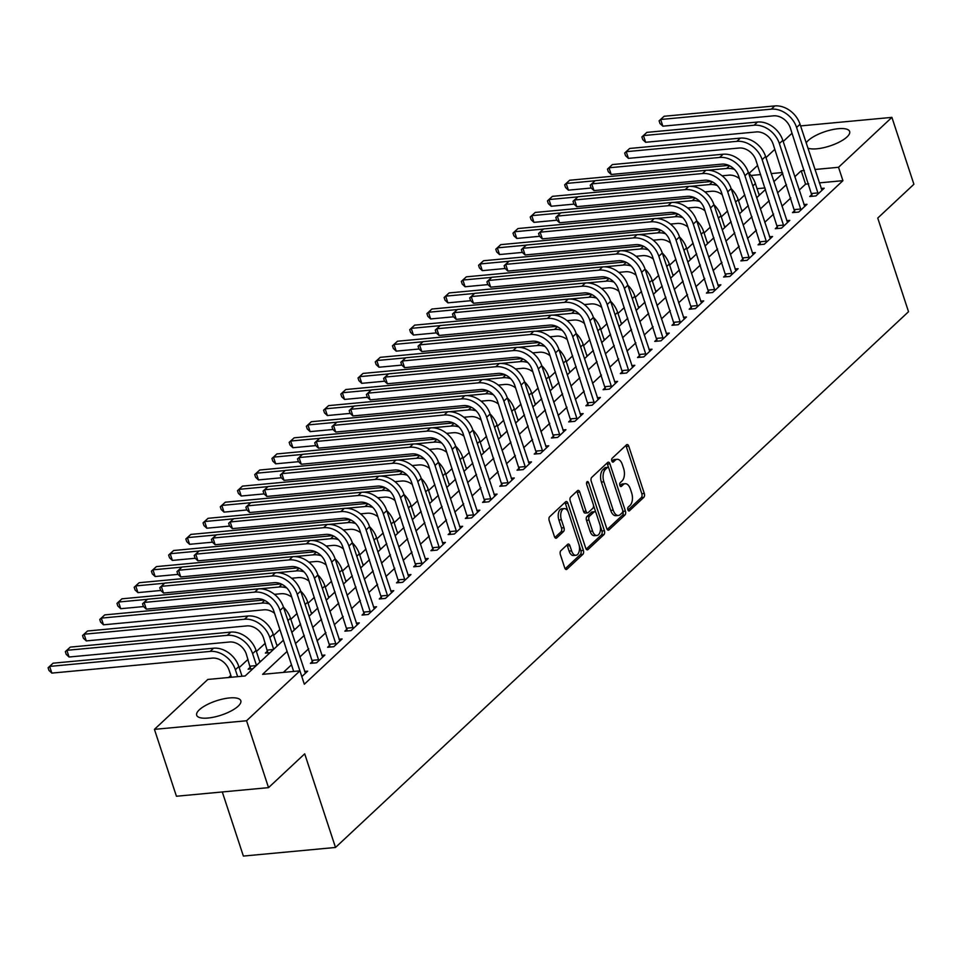 <?xml version="1.0" encoding="UTF-8"?>
<svg xmlns="http://www.w3.org/2000/svg" width="962" height="962" viewBox="0 0 962 962"><rect width="100%" height="100%" fill="white"/><g stroke="black" fill="none" stroke-linecap="round" stroke-linejoin="round"><path stroke-width="1.44" d="M627.885 509.836A2.044 1.106 84.7 0 0 629.028 510.99A2.044 1.106 84.7 0 0 629.437 510.786L643.806 497.354A2.922 1.587 84.7 0 0 644.299 493.458L628.751 446.2A2.922 1.587 84.7 0 0 627.128 444.552A2.922 1.587 84.7 0 0 626.539 444.829L612.169 458.261A2.044 1.106 84.7 0 0 611.832 460.99A2.044 1.106 84.7 0 0 612.962 462.145A2.044 1.106 84.7 0 0 613.383 461.94L615.235 460.209A9.355 5.087 84.7 0 1 617.135 459.295A9.355 5.087 84.7 0 1 622.33 464.562L623.629 468.506A9.355 5.087 84.7 0 1 622.065 480.952L620.201 482.683A2.044 1.106 84.7 0 0 619.865 485.413A2.044 1.106 84.7 0 0 620.995 486.568A2.044 1.106 84.7 0 0 621.416 486.363L623.268 484.62A9.355 5.087 84.7 0 1 625.168 483.718A9.355 5.087 84.7 0 1 630.363 488.985L631.649 492.917A9.355 5.087 84.7 0 1 630.086 505.375L628.234 507.106A2.044 1.106 84.7 0 0 627.885 509.836M199.326 709.8A23.232 7.564 161.8 0 1 223.148 698.953A23.232 7.564 161.8 0 1 240.813 700.733A23.232 7.564 161.8 0 1 238.167 706.18A23.232 7.564 161.8 0 1 214.358 717.027A23.232 7.564 161.8 0 1 196.681 715.247A23.232 7.564 161.8 0 1 199.326 709.8M806.168 142.917A23.232 7.564 161.8 0 1 808.176 140.56A23.232 7.564 161.8 0 1 831.998 129.714A23.232 7.564 161.8 0 1 849.662 131.493A23.232 7.564 161.8 0 1 847.017 136.941A23.232 7.564 161.8 0 1 827.284 146.753A23.232 7.564 161.8 0 1 807.888 148.112M560.858 550.709A2.922 1.587 84.7 0 0 560.365 554.593L564.73 567.857A2.922 1.587 84.7 0 0 566.353 569.504A2.922 1.587 84.7 0 0 566.943 569.215L582.9 554.304A2.922 1.587 84.7 0 0 583.381 550.408L567.845 503.15A2.922 1.587 84.7 0 0 566.221 501.503A2.922 1.587 84.7 0 0 565.632 501.779L549.675 516.702A2.922 1.587 84.7 0 0 549.182 520.586L554.449 536.604A2.922 1.587 84.7 0 0 556.072 538.251A2.922 1.587 84.7 0 0 556.661 537.974L563.491 531.589A2.922 1.587 84.7 0 0 563.985 527.693L561.375 519.757A7.816 4.245 84.7 0 1 564.261 508.585A7.816 4.245 84.7 0 1 568.602 512.986L578.835 544.107A7.816 4.245 84.7 0 1 575.949 555.278A7.816 4.245 84.7 0 1 571.596 550.865L569.901 545.682A2.922 1.587 84.7 0 0 568.277 544.035A2.922 1.587 84.7 0 0 567.676 544.324L560.858 550.709M800.588 125.914L891.906 117.376L913.9 184.271L877.741 218.073L908.525 311.712L335.497 847.462L304.701 753.823L268.542 787.637L246.561 720.754L154.437 729.364L207.816 679.449L245.154 675.961L283.405 640.199M891.906 117.376L838.527 167.292L814.91 169.492M287.097 651.418L262.59 674.338L299.94 670.851L304.329 684.222L842.928 180.664L838.527 167.292M299.94 670.851L246.561 720.754M606.769 528.547A2.922 1.587 84.7 0 0 608.393 530.194A2.922 1.587 84.7 0 0 608.994 529.906L624.939 514.995A2.922 1.587 84.7 0 0 625.432 511.099L609.896 463.828A2.922 1.587 84.7 0 0 608.273 462.181A2.922 1.587 84.7 0 0 607.671 462.469L591.726 477.38A2.922 1.587 84.7 0 0 591.233 481.277L606.769 528.547M603.92 534.644L587.962 549.567A2.922 1.587 84.7 0 1 587.373 549.843A2.922 1.587 84.7 0 1 585.75 548.196L570.213 500.937A2.922 1.587 84.7 0 1 570.694 497.041L577.525 490.656A2.922 1.587 84.7 0 1 578.114 490.379A2.922 1.587 84.7 0 1 579.737 492.015L586.038 511.195A2.922 1.587 84.7 0 0 587.662 512.842A2.922 1.587 84.7 0 0 588.263 512.554L592.784 508.321A2.922 1.587 84.7 0 0 593.277 504.425L586.712 484.463A2.044 1.106 84.7 0 1 587.469 481.541A2.044 1.106 84.7 0 1 588.612 482.696L604.413 530.759A2.922 1.587 84.7 0 1 603.92 534.644L601.43 534.884L586.195 549.122M842.928 180.664L819.311 182.876M808.717 183.862L805.579 184.151L799.181 190.139M790.836 197.944L781.974 206.229M773.616 214.045L764.754 222.33M756.397 230.134L747.534 238.432M739.177 246.236L730.314 254.533M721.957 262.337L713.095 270.623M704.737 278.439L695.875 286.724M687.529 294.528L678.655 302.826M670.31 310.63L661.435 318.927M653.09 326.731L644.215 335.017M635.87 342.833L626.996 351.118M618.65 358.922L609.788 367.219M601.43 375.024L592.568 383.321M584.211 391.125L575.348 399.41M566.991 407.227L558.128 415.512M549.771 423.316L540.909 431.613M532.551 439.418L523.689 447.715M515.343 455.519L506.469 463.804M498.124 471.62L489.249 479.906M480.904 487.71L472.029 496.007M463.684 503.811L454.81 512.109M446.464 519.913L437.602 528.198M429.244 536.014L420.382 544.3M412.025 552.104L403.162 560.401M394.805 568.205L385.942 576.503M377.585 584.307L368.723 592.592M360.365 600.408L351.503 608.693M343.157 616.498L334.283 624.795M325.938 632.599L317.063 640.884M308.718 648.701L299.843 656.986M291.498 664.802L283.369 672.39M811.976 194.42L809.727 196.513L815.956 195.935L824.218 188.203L821.163 188.492M794.756 210.51L792.508 212.614L798.737 212.037L806.998 204.305L803.943 204.593M777.536 226.611L775.288 228.715L781.517 228.138L789.778 220.406L786.724 220.695M760.317 242.713L758.068 244.817L764.297 244.228L772.558 236.508L769.504 236.784M743.097 258.814L740.848 260.906L747.077 260.329L755.338 252.597L752.284 252.886M725.877 274.904L723.628 277.008L729.857 276.431L738.119 268.699L735.064 268.987M708.657 291.005L706.421 293.109L712.638 292.52L720.899 284.8L717.844 285.089M691.45 307.106L689.201 309.211L695.418 308.622L703.691 300.902L700.625 301.178M674.23 323.208L671.981 325.3L678.198 324.723L686.471 316.991L683.405 317.28M657.01 339.297L654.761 341.402L660.978 340.825L669.251 333.092L666.197 333.381M639.79 355.399L637.541 357.503L643.77 356.914L652.032 349.194L648.977 349.483M622.57 371.5L620.322 373.605L626.551 373.015L634.812 365.295L631.757 365.572M605.351 387.602L603.102 389.694L609.331 389.117L617.592 381.385L614.538 381.673M588.131 403.691L585.882 405.796L592.111 405.218L600.372 397.486L597.318 397.775M570.911 419.793L568.662 421.897L574.891 421.308L583.152 413.588L580.098 413.876M553.691 435.894L551.442 437.999L557.671 437.409L565.933 429.689L562.878 429.966M536.471 451.996L534.235 454.088L540.452 453.511L548.725 445.779L545.658 446.067M519.264 468.085L517.015 470.19L523.232 469.612L531.505 461.88L528.439 462.169M502.044 484.187L499.795 486.291L506.012 485.702L514.285 477.982L511.219 478.27M484.824 500.288L482.575 502.392L488.792 501.803L497.065 494.083L494.011 494.36M467.604 516.39L465.355 518.482L471.584 517.905L479.846 510.173L476.791 510.461M450.384 532.479L448.136 534.583L454.365 534.006L462.626 526.274L459.571 526.563M433.165 548.58L430.916 550.685L437.145 550.096L445.406 542.376L442.352 542.664M415.945 564.682L413.696 566.786L419.925 566.197L428.186 558.477L425.132 558.754M398.725 580.783L396.476 582.876L402.705 582.299L410.966 574.567L407.912 574.855M381.505 596.873L379.256 598.977L385.485 598.4L393.747 590.668L390.692 590.957M364.285 612.974L362.049 615.079L368.266 614.49L376.539 606.769L373.472 607.058M347.078 629.076L344.829 631.18L351.046 630.591L359.319 622.871L356.253 623.148M329.858 645.177L327.609 647.27L333.826 646.692L342.099 638.96L339.033 639.249M312.638 661.267L310.389 663.371L316.606 662.794L324.879 655.062L321.825 655.35M304.605 671.452L307.66 671.163L301.827 676.611M744.804 194.877L738.527 200.757M727.585 210.979L721.308 216.859M710.365 227.08L704.088 232.96M693.145 243.182L686.868 249.05M675.937 259.271L669.648 265.151M658.717 275.373L652.428 281.253M641.498 291.474L635.209 297.354M624.278 307.575L617.989 313.444M607.058 323.665L600.769 329.545M589.838 339.766L583.549 345.647M572.618 355.868L566.341 361.748M555.399 371.969L549.122 377.838M538.179 388.059L531.902 393.939M520.959 404.16L514.682 410.04M503.751 420.262L497.462 426.142M486.531 436.363L480.242 442.231M469.312 452.453L463.023 458.333M452.092 468.554L445.803 474.434M434.872 484.656L428.583 490.524M417.652 500.757L411.363 506.625M400.432 516.847L394.155 522.727M383.213 532.948L376.936 538.828M365.993 549.049L359.716 554.918M348.773 565.151L342.496 571.019M331.565 581.24L325.276 587.121M314.346 597.342L308.056 603.222M297.126 613.443L290.837 619.312M279.906 629.545L273.617 635.413M265.271 643.229L256.397 651.514M248.052 659.319L239.177 667.616M230.832 675.42L228.595 677.513M765.03 187.939L757.07 188.684M758.91 194.312L760.485 194.168M741.69 210.413L743.265 210.257M724.482 226.503L726.045 226.359M707.262 242.604L708.826 242.46M690.043 258.706L691.606 258.562M672.823 274.807L674.386 274.651M655.603 290.897L657.178 290.752M638.383 306.998L639.958 306.854M621.163 323.1L622.739 322.955M603.944 339.201L605.519 339.045M586.724 355.291L588.299 355.146M569.504 371.392L571.079 371.248M552.296 387.494L553.859 387.349M535.076 403.595L536.64 403.439M517.857 419.685L519.42 419.54M500.637 435.786L502.2 435.642M483.417 451.887L484.992 451.743M466.197 467.989L467.772 467.833M448.977 484.078L450.553 483.934M431.758 500.18L433.333 500.036M414.538 516.281L416.113 516.137M397.318 532.383L398.893 532.226M380.11 548.472L381.673 548.328M362.89 564.574L364.454 564.429M345.671 580.675L347.234 580.531M328.451 596.777L330.014 596.62M311.231 612.866L312.806 612.722M294.011 628.968L295.587 628.823M267.604 650.985L265.356 653.09L270.094 652.645M276.791 645.069L278.367 644.925M250.385 667.087L248.148 669.191L252.886 668.746M259.572 661.159L261.147 661.014M222.294 791.954L243.374 856.072L335.497 847.462M268.542 787.637L176.431 796.247L154.437 729.364M749.157 173.316L757.623 165.404M765.98 157.6L774.843 149.314M783.2 141.498L792.063 133.213M782.479 172.523L771.235 173.581M760.641 174.567L751.009 175.469M291.763 632.395L300.625 624.097M308.982 616.293L317.845 608.008M326.202 600.192L335.065 591.907M343.422 584.102L352.284 575.805M360.63 568.001L369.504 559.704M377.85 551.899L386.724 543.614M395.069 535.798L403.944 527.513M412.289 519.708L421.164 511.411M429.509 503.607L438.371 495.322M446.729 487.506L455.591 479.22M463.949 471.404L472.811 463.119M481.168 455.315L490.031 447.017M498.388 439.213L507.251 430.928M515.608 423.112L524.47 414.826M532.816 407.01L541.69 398.725M550.036 390.921L558.91 382.623M567.255 374.819L576.13 366.534M584.475 358.718L593.35 350.433M601.695 342.628L610.557 334.331M618.915 326.527L627.777 318.23M636.135 310.425L644.997 302.14M653.354 294.324L662.217 286.039M670.574 278.234L679.437 269.937M687.794 262.133L696.656 253.836M705.002 246.031L713.876 237.746M722.221 229.93L731.096 221.645M739.441 213.841L748.316 205.543M756.661 197.739L765.536 189.442M773.881 181.638L782.743 173.352M804.316 170.478L801.19 170.779L794.792 176.755M786.435 184.56L777.573 192.857M769.215 200.661L760.353 208.958M751.995 216.763L743.133 225.048M734.776 232.864L725.913 241.149M717.568 248.954L708.693 257.251M700.348 265.055L691.474 273.352M683.128 281.157L674.254 289.442M665.908 297.258L657.034 305.543M648.689 313.347L639.826 321.645M631.469 329.449L622.606 337.746M614.249 345.55L605.387 353.836M597.029 361.652L588.167 369.937M579.809 377.741L570.947 386.039M562.602 393.843L553.727 402.14M545.382 409.944L536.507 418.229M528.162 426.046L519.288 434.331M510.942 442.135L502.068 450.432M493.722 458.237L484.848 466.534M476.503 474.338L467.64 482.623M459.283 490.44L450.42 498.725M442.063 506.529L433.201 514.826M424.843 522.631L415.981 530.928M407.623 538.732L398.761 547.017M390.416 554.833L381.541 563.119M373.196 570.923L364.321 579.22M355.976 587.024L347.102 595.322M338.756 603.126L329.882 611.411M321.536 619.227L312.662 627.513M304.317 635.317L295.454 643.614M805.579 184.151L801.19 170.779M625.168 483.718L622.679 483.946A9.355 5.087 84.7 0 0 620.779 484.86L623.268 484.62M619.949 485.642L620.779 484.86M617.135 459.295L614.646 459.523A9.355 5.087 84.7 0 0 612.746 460.437L615.235 460.209M611.916 461.219L612.746 460.437M627.97 510.064L641.317 497.582A2.922 1.587 84.7 0 0 641.81 493.698L626.262 446.428A2.922 1.587 84.7 0 0 625.817 445.502M608.645 467.857L607.407 464.057A2.922 1.587 84.7 0 0 606.962 463.143M607.214 529.473L622.45 515.223A2.922 1.587 84.7 0 0 622.943 511.327L622.751 510.738M622.246 512.698A2.044 1.106 84.7 0 0 622.594 509.98L608.946 468.494A2.044 1.106 84.7 0 0 607.816 467.34A2.044 1.106 84.7 0 0 607.395 467.532L605.435 469.372A9.355 5.087 84.7 0 0 603.871 481.818L613.203 510.173A9.355 5.087 84.7 0 0 618.398 515.452A9.355 5.087 84.7 0 0 620.286 514.538L622.246 512.698M605.771 467.688A2.044 1.106 84.7 0 0 605.326 467.568A2.044 1.106 84.7 0 0 604.906 467.772L607.395 467.532M618.398 515.452L615.908 515.68A9.355 5.087 84.7 0 1 610.714 510.413L601.382 482.046A9.355 5.087 84.7 0 1 602.946 469.6L604.906 467.772M587.662 512.842L585.173 513.071A2.922 1.587 84.7 0 1 583.549 511.423L577.248 492.255A2.922 1.587 84.7 0 0 576.803 491.329M593.482 505.327L595.863 512.59M600.204 525.757L601.923 530.988L604.413 530.759M592.58 531.084A7.816 4.245 84.7 0 0 596.933 535.485A7.816 4.245 84.7 0 0 599.819 524.314L596.212 513.359A2.922 1.587 84.7 0 0 594.588 511.712A2.922 1.587 84.7 0 0 593.999 511.988L589.465 516.233A2.922 1.587 84.7 0 0 588.984 520.117L592.58 531.084L590.091 531.313A7.816 4.245 84.7 0 0 594.444 535.714L596.933 535.485M594.588 511.712L592.099 511.94A2.922 1.587 84.7 0 0 591.51 512.229L593.999 511.988M590.091 531.313L586.483 520.346A2.922 1.587 84.7 0 1 586.976 516.462L591.51 512.229M601.43 534.884A2.922 1.587 84.7 0 0 601.923 530.988M575.949 555.278L573.46 555.507A7.816 4.245 84.7 0 1 569.107 551.106L567.412 545.923A2.922 1.587 84.7 0 0 566.967 544.997M564.261 508.585L561.772 508.814A7.816 4.245 84.7 0 0 558.886 519.985L561.375 519.757M554.894 537.53L561.002 531.818A2.922 1.587 84.7 0 0 561.495 527.934L558.886 519.985M568.085 511.676L565.355 503.379A2.922 1.587 84.7 0 0 564.91 502.453M565.163 568.782L580.399 554.533A2.922 1.587 84.7 0 0 580.892 550.649L579.22 545.55M748.376 172.523A22.342 17.292 46.9 0 1 755.386 183.574L759.246 195.322M739.465 178.631A14.887 11.532 -133.1 0 0 728.871 175.156L722.113 175.793M591.233 188.023L568.398 190.151L565.536 187.482L564.658 184.812L569.648 180.243L728.763 165.38M569.648 180.243L566.197 183.465L595.105 180.76M707.659 170.25L726.671 168.47A22.342 17.292 46.9 0 1 734.427 169.36M564.658 184.812L566.197 183.465L568.398 190.151M821.969 190.308L800.035 124.242L796.596 127.465L818.193 193.831M812.168 196.284L790.367 128.054A14.887 11.532 -133.1 0 0 773.52 115.837L662.854 126.178L659.98 123.509L659.102 120.827L664.093 116.27L774.771 105.928A22.342 17.292 46.9 0 1 800.035 124.242M664.093 116.27L660.653 119.492L771.32 109.151A22.342 17.292 46.9 0 1 796.596 127.465M659.102 120.827L660.653 119.492L662.854 126.178M811.88 193.482L818.109 192.893M743.289 260.678L721.488 192.448A14.887 11.532 -133.1 0 0 704.641 180.231L593.975 190.572L591.113 187.903L590.235 185.221L595.213 180.664L705.892 170.322A22.342 17.292 46.9 0 1 731.156 188.636A22.342 17.292 46.9 0 1 738.167 199.663L742.027 211.424M722.246 194.733A14.887 11.532 -133.1 0 0 711.652 191.258L704.893 191.883M574.025 204.112L551.178 206.253L548.316 203.583L547.438 200.902L552.428 196.344L711.543 181.469M552.428 196.344L548.977 199.567L577.885 196.861M690.451 186.339L709.451 184.572A22.342 17.292 46.9 0 1 717.207 185.462M547.438 200.902L548.977 199.567L551.178 206.253M726.069 276.779L704.268 208.538A14.887 11.532 -133.1 0 0 687.421 196.332L576.755 206.674L573.893 203.992L573.015 201.323L578.006 196.765L688.672 186.424A22.342 17.292 46.9 0 1 713.948 204.738A22.342 17.292 46.9 0 1 720.947 215.765L724.807 227.513M705.026 210.834A14.887 11.532 -133.1 0 0 694.432 207.359L687.674 207.984M556.806 220.214L533.958 222.354L531.096 219.685L530.218 217.003L535.209 212.446L694.323 197.571M535.209 212.446L531.77 215.656L560.666 212.963M673.232 202.441L692.231 200.661A22.342 17.292 46.9 0 1 699.987 201.563M530.218 217.003L531.77 215.656L533.958 222.354M708.85 292.881L687.06 224.639A14.887 11.532 -133.1 0 0 670.213 212.422L559.535 222.763L556.673 220.094L555.795 217.424L560.786 212.855L671.452 202.513A22.342 17.292 46.9 0 1 696.728 220.839A22.342 17.292 46.9 0 1 703.727 231.866L707.587 243.614M687.806 226.924A14.887 11.532 -133.1 0 0 677.212 223.449L670.454 224.086M539.586 236.315L516.75 238.444L513.876 235.774L512.999 233.105L517.989 228.535L677.104 213.672M517.989 228.535L514.55 231.758L543.458 229.052M656.012 218.542L675.011 216.763A22.342 17.292 46.9 0 1 682.767 217.652M512.999 233.105L514.55 231.758L516.75 238.444M804.749 206.409L782.815 140.344L779.376 143.566L800.985 209.932M794.949 212.386L773.147 144.144A14.887 11.532 -133.1 0 0 756.3 131.938L645.634 142.28L642.772 139.61L641.882 136.929L646.873 132.371L757.551 122.03A22.342 17.292 46.9 0 1 782.815 140.344M646.873 132.371L643.434 135.582L754.1 125.24A22.342 17.292 46.9 0 1 779.376 143.566M641.882 136.929L643.434 135.582L645.634 142.28M794.66 209.572L800.889 208.994M787.529 222.511L765.596 156.445L762.157 159.668L783.765 226.034M777.729 228.487L755.928 160.245A14.887 11.532 -133.1 0 0 739.081 148.028L628.414 158.369L625.553 155.7L624.675 153.03L629.653 148.461L740.331 138.119A22.342 17.292 46.9 0 1 765.596 156.445M629.653 148.461L626.214 151.683L736.88 141.342A22.342 17.292 46.9 0 1 762.157 159.668M624.675 153.03L626.214 151.683L628.414 158.369M777.44 225.673L783.669 225.096M770.309 238.6L748.376 172.547L744.937 175.757L766.546 242.135M760.509 244.588L738.708 176.347A14.887 11.532 -133.1 0 0 721.861 164.129L611.195 174.471L608.333 171.801L607.455 169.132L612.433 164.562L723.111 154.221A22.342 17.292 46.9 0 1 748.376 172.547M612.433 164.562L608.994 167.785L719.66 157.443A22.342 17.292 46.9 0 1 744.937 175.757M607.455 169.132L608.994 167.785L611.195 174.471M760.221 241.775L766.449 241.185M679.497 236.917A22.342 17.292 46.9 0 1 686.507 247.968L690.367 259.716M670.586 243.025A14.887 11.532 -133.1 0 0 659.992 239.55L653.234 240.187M522.366 252.417L499.531 254.545L496.669 251.876L495.779 249.206L500.769 244.637L659.884 229.774M500.769 244.637L497.33 247.859L526.238 245.154M638.792 234.644L657.792 232.864A22.342 17.292 46.9 0 1 665.548 233.754M495.779 249.206L497.33 247.859L499.531 254.545M753.09 254.702L731.156 188.636L727.717 191.859L749.326 258.225M595.213 180.664L591.774 183.886L702.452 173.545A22.342 17.292 46.9 0 1 727.717 191.859M590.235 185.221L591.774 183.886L593.975 190.572M743.001 257.876L749.23 257.287M674.41 325.072L652.621 256.83A14.887 11.532 -133.1 0 0 635.774 244.625L525.096 254.966L522.234 252.297L521.356 249.615L526.346 245.057L637.012 234.716A22.342 17.292 46.9 0 1 662.289 253.03A22.342 17.292 46.9 0 1 669.287 264.057L673.147 275.817M653.366 259.127A14.887 11.532 -133.1 0 0 642.772 255.651L636.014 256.277M505.146 268.506L482.311 270.647L479.449 267.977L478.559 265.296L483.549 260.738L642.664 245.863M483.549 260.738L480.11 263.961L509.018 261.255M621.572 250.733L640.572 248.966A22.342 17.292 46.9 0 1 648.328 249.855M478.559 265.296L480.11 263.961L482.311 270.647M657.19 341.173L635.401 272.931A14.887 11.532 -133.1 0 0 618.554 260.726L507.876 271.068L505.014 268.386L504.136 265.716L509.126 261.159L619.793 250.817A22.342 17.292 46.9 0 1 645.069 269.132A22.342 17.292 46.9 0 1 652.068 280.158L655.94 291.907M636.147 275.228A14.887 11.532 -133.1 0 0 625.553 271.753L618.794 272.378M487.926 284.608L465.091 286.748L462.229 284.067L461.351 281.397L466.329 276.84L625.444 261.965M466.329 276.84L462.89 280.05L491.798 277.357M604.352 266.835L623.352 265.055A22.342 17.292 46.9 0 1 631.108 265.957M461.351 281.397L462.89 280.05L465.091 286.748M639.983 357.275L618.181 289.033A14.887 11.532 -133.1 0 0 601.334 276.815L490.668 287.157L487.794 284.487L486.916 281.818L491.907 277.248L602.585 266.907A22.342 17.292 46.9 0 1 627.849 285.233A22.342 17.292 46.9 0 1 634.848 296.26L638.72 308.008M618.939 291.318A14.887 11.532 -133.1 0 0 608.333 287.842L601.575 288.48M470.707 300.709L447.871 302.838L445.009 300.168L444.131 297.498L449.11 292.929L608.224 278.066M449.11 292.929L445.671 296.152L474.579 293.446M587.133 282.936L606.144 281.157A22.342 17.292 46.9 0 1 613.888 282.046M444.131 297.498L445.671 296.152L447.871 302.838M610.63 301.31A22.342 17.292 46.9 0 1 617.628 312.361L621.5 324.11M601.719 307.419A14.887 11.532 -133.1 0 0 591.113 303.944L584.355 304.581M453.487 316.811L430.651 318.939L427.789 316.27L426.912 313.6L431.902 309.03L591.005 294.168M431.902 309.03L428.451 312.253L457.359 309.548M569.913 299.038L588.924 297.258A22.342 17.292 46.9 0 1 596.668 298.148M426.912 313.6L428.451 312.253L430.651 318.939M605.543 389.466L583.742 321.224A14.887 11.532 -133.1 0 0 566.895 309.018L456.228 319.36L453.367 316.69L452.489 314.009L457.467 309.451L568.145 299.11A22.342 17.292 46.9 0 1 593.41 317.424A22.342 17.292 46.9 0 1 600.42 328.451L604.28 340.211M584.499 323.521A14.887 11.532 -133.1 0 0 573.905 320.045L567.147 320.671M436.267 332.9L413.432 335.041L410.57 332.371L409.692 329.689L414.682 325.132L573.797 310.257M414.682 325.132L411.231 328.355L440.139 325.649M552.693 315.127L571.705 313.359A22.342 17.292 46.9 0 1 579.449 314.249M409.692 329.689L411.231 328.355L413.432 335.041M735.882 270.803L713.948 204.738L710.497 207.96L732.106 274.326M578.006 196.765L574.554 199.976L685.233 189.634A22.342 17.292 46.9 0 1 710.497 207.96M573.015 201.323L574.554 199.976L576.755 206.674M725.781 273.966L732.01 273.388M718.662 286.904L696.728 220.839L693.277 224.062L714.886 290.428M560.786 212.855L557.335 216.077L668.013 205.736A22.342 17.292 46.9 0 1 693.277 224.062M555.795 217.424L557.335 216.077L559.535 222.763M708.573 290.067L714.79 289.49M701.442 302.994L679.509 236.941L676.058 240.151L697.666 306.529M691.63 308.982L669.841 240.74A14.887 11.532 -133.1 0 0 652.994 228.523L542.315 238.865L539.454 236.195L538.576 233.525L543.566 228.956L654.232 218.614A22.342 17.292 46.9 0 1 679.509 236.941M543.566 228.956L540.115 232.179L650.793 221.837A22.342 17.292 46.9 0 1 676.058 240.151M538.576 233.525L540.115 232.179L542.315 238.865M691.353 306.169L697.57 305.579M684.222 319.095L662.289 253.03L658.838 256.253L680.447 322.619M526.346 245.057L522.907 248.28L633.573 237.939A22.342 17.292 46.9 0 1 658.838 256.253M521.356 249.615L522.907 248.28L525.096 254.966M674.134 322.27L680.35 321.681M667.003 335.197L645.069 269.132L641.63 272.354L663.227 338.72M509.126 261.159L505.687 264.37L616.353 254.028A22.342 17.292 46.9 0 1 641.63 272.354M504.136 265.716L505.687 264.37L507.876 271.068M656.914 338.359L663.131 337.782M588.323 405.567L566.522 337.325A14.887 11.532 -133.1 0 0 549.675 325.12L439.009 335.461L436.147 332.78L435.269 330.11L440.247 325.553L550.925 315.211A22.342 17.292 46.9 0 1 576.19 333.525A22.342 17.292 46.9 0 1 583.2 344.552L587.06 356.301M567.279 339.622A14.887 11.532 -133.1 0 0 556.685 336.147L549.927 336.772M419.047 349.002L396.212 351.142L393.35 348.46L392.472 345.791L397.462 341.233L556.577 326.358M397.462 341.233L394.011 344.444L422.919 341.75M535.473 331.229L554.485 329.449A22.342 17.292 46.9 0 1 562.241 330.351M392.472 345.791L394.011 344.444L396.212 351.142M649.783 351.298L627.849 285.233L624.41 288.456L646.007 354.822M491.907 277.248L488.468 280.471L599.134 270.13A22.342 17.292 46.9 0 1 624.41 288.456M486.916 281.818L488.468 280.471L490.668 287.157M639.694 354.461L645.923 353.884M571.103 421.669L549.302 353.427A14.887 11.532 -133.1 0 0 532.455 341.209L421.789 351.551L418.927 348.881L418.049 346.212L423.027 341.642L533.706 331.301A22.342 17.292 46.9 0 1 558.97 349.627A22.342 17.292 46.9 0 1 565.981 360.654L569.841 372.402M550.06 355.712A14.887 11.532 -133.1 0 0 539.466 352.236L532.707 352.874M401.839 365.103L378.992 367.231L376.13 364.562L375.252 361.892L380.243 357.323L539.357 342.46M380.243 357.323L376.791 360.546L405.699 357.84M518.265 347.33L537.265 345.55A22.342 17.292 46.9 0 1 545.021 346.44M375.252 361.892L376.791 360.546L378.992 367.231M632.563 367.388L610.63 301.334L607.19 304.545L628.799 370.923M622.763 373.376L600.961 305.134A14.887 11.532 -133.1 0 0 584.114 292.917L473.448 303.258L470.586 300.589L469.697 297.907L474.687 293.35L585.365 283.008A22.342 17.292 46.9 0 1 610.63 301.334M474.687 293.35L471.248 296.573L581.914 286.231A22.342 17.292 46.9 0 1 607.19 304.545M469.697 297.907L471.248 296.573L473.448 303.258M622.474 370.562L628.703 369.973M541.75 365.704A22.342 17.292 46.9 0 1 548.761 376.755L552.621 388.504M532.84 371.813A14.887 11.532 -133.1 0 0 522.246 368.338L515.488 368.975M384.62 381.205L361.772 383.333L358.91 380.663L358.032 377.982L363.023 373.424L522.138 358.561M363.023 373.424L359.584 376.647L388.48 373.941M501.046 363.432L520.045 361.652A22.342 17.292 46.9 0 1 527.801 362.542M358.032 377.982L359.584 376.647L361.772 383.333M615.343 383.489L593.41 317.424L589.971 320.647L611.579 387.013M457.467 309.451L454.028 312.674L564.694 302.333A22.342 17.292 46.9 0 1 589.971 320.647M452.489 314.009L454.028 312.674L456.228 319.36M605.254 386.664L611.483 386.075M536.664 453.86L514.874 385.618A14.887 11.532 -133.1 0 0 498.027 373.412L387.349 383.754L384.487 381.084L383.61 378.403L388.6 373.845L499.266 363.504A22.342 17.292 46.9 0 1 524.543 381.818A22.342 17.292 46.9 0 1 531.541 392.845L535.401 404.605M515.62 387.914A14.887 11.532 -133.1 0 0 505.026 384.439L498.268 385.065M367.4 397.294L344.564 399.434L341.69 396.765L340.813 394.083L345.803 389.526L504.918 374.651M345.803 389.526L342.364 392.749L371.272 390.043M483.826 379.521L502.825 377.753A22.342 17.292 46.9 0 1 510.582 378.643M340.813 394.083L342.364 392.749L344.564 399.434M598.123 399.591L576.19 333.525L572.751 336.748L594.36 403.114M440.247 325.553L436.808 328.763L547.474 318.422A22.342 17.292 46.9 0 1 572.751 336.748M435.269 330.11L436.808 328.763L439.009 335.461M588.035 402.753L594.263 402.176M519.444 469.961L497.655 401.719A14.887 11.532 -133.1 0 0 480.808 389.514L370.13 399.843L367.268 397.174L366.39 394.504L371.38 389.947L482.046 379.605A22.342 17.292 46.9 0 1 507.323 397.919A22.342 17.292 46.9 0 1 514.321 408.946L518.181 420.695M498.4 404.016A14.887 11.532 -133.1 0 0 487.806 400.541L481.048 401.166M350.18 413.395L327.345 415.536L324.483 412.854L323.593 410.185L328.583 405.627L487.698 390.752M328.583 405.627L325.144 408.838L354.052 406.144M466.606 395.622L485.606 393.843A22.342 17.292 46.9 0 1 493.362 394.745M323.593 410.185L325.144 408.838L327.345 415.536M580.904 415.692L558.97 349.627L555.531 352.85L577.14 419.216M423.027 341.642L419.588 344.865L530.266 334.523A22.342 17.292 46.9 0 1 555.531 352.85M418.049 346.212L419.588 344.865L421.789 351.551M570.815 418.855L577.044 418.278M502.224 486.063L480.435 417.821A14.887 11.532 -133.1 0 0 463.588 405.603L352.91 415.945L350.048 413.275L349.17 410.606L354.16 406.036L464.826 395.695A22.342 17.292 46.9 0 1 490.103 414.021A22.342 17.292 46.9 0 1 497.101 425.048L500.962 436.796M481.18 420.105A14.887 11.532 -133.1 0 0 470.586 416.63L463.828 417.267M332.96 429.497L310.125 431.625L307.263 428.956L306.373 426.286L311.363 421.717L470.478 406.854M311.363 421.717L307.924 424.939L336.832 422.234M449.386 411.724L468.386 409.944A22.342 17.292 46.9 0 1 476.142 410.834M306.373 426.286L307.924 424.939L310.125 431.625M563.696 431.782L541.762 365.728L538.311 368.939L559.92 435.317M553.884 437.77L532.094 369.528A14.887 11.532 -133.1 0 0 515.247 357.311L404.569 367.652L401.707 364.983L400.829 362.301L405.82 357.744L516.486 347.402A22.342 17.292 46.9 0 1 541.762 365.728M405.82 357.744L402.369 360.966L513.047 350.625A22.342 17.292 46.9 0 1 538.311 368.939M400.829 362.301L402.369 360.966L404.569 367.652M553.595 434.956L559.824 434.367M472.871 430.098A22.342 17.292 46.9 0 1 479.882 441.149L483.754 452.898M463.973 436.207A14.887 11.532 -133.1 0 0 453.367 432.732L446.608 433.369M315.74 445.598L292.905 447.727L290.043 445.057L289.165 442.376L294.144 437.818L453.258 422.955M294.144 437.818L290.704 441.041L319.612 438.335M432.166 427.825L451.166 426.046A22.342 17.292 46.9 0 1 458.922 426.936M289.165 442.376L290.704 441.041L292.905 447.727M455.651 446.2A22.342 17.292 46.9 0 1 462.662 457.239L466.534 468.999M446.753 452.308A14.887 11.532 -133.1 0 0 436.147 448.833L429.389 449.458M298.521 461.688L275.685 463.828L272.823 461.159L271.945 458.477L276.924 453.92L436.039 439.045M276.924 453.92L273.485 457.142L302.393 454.437M414.947 443.915L433.958 442.147A22.342 17.292 46.9 0 1 441.702 443.037M271.945 458.477L273.485 457.142L275.685 463.828M450.577 534.355L428.775 466.113A14.887 11.532 -133.1 0 0 411.928 453.908L301.262 464.237L298.4 461.568L297.511 458.898L302.501 454.341L413.179 443.999A22.342 17.292 46.9 0 1 438.444 462.313A22.342 17.292 46.9 0 1 445.454 473.34L449.314 485.088M429.533 468.41A14.887 11.532 -133.1 0 0 418.927 464.935L412.169 465.56M281.301 477.789L258.465 479.918L255.603 477.248L254.726 474.579L259.716 470.021L418.819 455.146M259.716 470.021L256.265 473.232L285.173 470.538M397.727 460.016L416.738 458.237A22.342 17.292 46.9 0 1 424.482 459.139M254.726 474.579L256.265 473.232L258.465 479.918M433.357 550.456L411.556 482.215A14.887 11.532 -133.1 0 0 394.709 469.997L284.043 480.339L281.181 477.669L280.303 475L285.281 470.43L395.959 460.089A22.342 17.292 46.9 0 1 421.224 478.415A22.342 17.292 46.9 0 1 428.234 489.442L432.094 501.19M412.313 484.499A14.887 11.532 -133.1 0 0 401.719 481.024L394.961 481.661M264.081 493.891L241.246 496.019L238.384 493.35L237.506 490.68L242.496 486.111L401.611 471.248M242.496 486.111L239.045 489.333L267.953 486.628M380.507 476.118L399.519 474.338A22.342 17.292 46.9 0 1 407.263 475.228M237.506 490.68L239.045 489.333L241.246 496.019M404.004 494.492A22.342 17.292 46.9 0 1 411.014 505.543L414.875 517.291M395.093 500.601A14.887 11.532 -133.1 0 0 384.499 497.126L377.741 497.763M246.861 509.992L224.026 512.121L221.164 509.451L220.286 506.77L225.276 502.212L384.391 487.349M225.276 502.212L221.825 505.435L250.733 502.729M363.287 492.219L382.299 490.44A22.342 17.292 46.9 0 1 390.055 491.329M220.286 506.77L221.825 505.435L224.026 512.121M398.917 582.647L377.116 514.405A14.887 11.532 -133.1 0 0 360.269 502.2L249.603 512.542L246.741 509.872L245.863 507.19L250.841 502.633L361.52 492.291A22.342 17.292 46.9 0 1 386.784 510.606A22.342 17.292 46.9 0 1 393.795 521.632L397.655 533.393M377.874 516.702A14.887 11.532 -133.1 0 0 367.28 513.227L360.522 513.852M229.653 526.082L206.806 528.222L203.944 525.553L203.066 522.871L208.057 518.314L367.171 503.439M208.057 518.314L204.605 521.536L233.513 518.831M346.079 508.309L365.079 506.541A22.342 17.292 46.9 0 1 372.835 507.431M203.066 522.871L204.605 521.536L206.806 528.222M381.698 598.749L359.908 530.507A14.887 11.532 -133.1 0 0 343.061 518.302L232.383 528.631L229.521 525.961L228.643 523.292L233.634 518.734L344.3 508.393A22.342 17.292 46.9 0 1 369.576 526.707A22.342 17.292 46.9 0 1 376.575 537.734L380.435 549.482M360.654 532.804A14.887 11.532 -133.1 0 0 350.06 529.328L343.302 529.954M212.434 542.183L189.586 544.312L186.724 541.642L185.846 538.973L190.837 534.415L349.952 519.54M190.837 534.415L187.398 537.626L216.294 534.932M328.86 524.41L347.859 522.631A22.342 17.292 46.9 0 1 355.615 523.532M185.846 538.973L187.398 537.626L189.586 544.312M364.478 614.85L342.688 546.608A14.887 11.532 -133.1 0 0 325.841 534.391L215.163 544.732L212.301 542.063L211.424 539.393L216.414 534.824L327.08 524.482A22.342 17.292 46.9 0 1 352.357 542.808A22.342 17.292 46.9 0 1 359.355 553.835L363.215 565.584M343.434 548.893A14.887 11.532 -133.1 0 0 332.84 545.418L326.082 546.055M195.214 558.285L172.378 560.413L169.504 557.744L168.627 555.074L173.617 550.505L332.732 535.642M173.617 550.505L170.178 553.727L199.086 551.022M311.64 540.512L330.639 538.732A22.342 17.292 46.9 0 1 338.396 539.622M168.627 555.074L170.178 553.727L172.378 560.413M546.476 447.883L524.543 381.818L521.091 385.04L542.7 451.406M388.6 373.845L385.149 377.068L495.827 366.726A22.342 17.292 46.9 0 1 521.091 385.04M383.61 378.403L385.149 377.068L387.349 383.754M536.387 451.058L542.604 450.469M529.256 463.985L507.323 397.919L503.872 401.142L525.48 467.508M371.38 389.947L367.929 393.157L478.607 382.816A22.342 17.292 46.9 0 1 503.872 401.142M366.39 394.504L367.929 393.157L370.13 399.843M519.167 467.147L525.384 466.57M512.037 480.086L490.103 414.021L486.652 417.243L508.261 483.609M354.16 406.036L350.721 409.259L461.387 398.917A22.342 17.292 46.9 0 1 486.652 417.243M349.17 410.606L350.721 409.259L352.91 415.945M501.948 483.249L508.164 482.671M494.817 496.176L472.883 430.122L469.444 433.333L491.041 499.699M485.004 502.164L463.215 433.922A14.887 11.532 -133.1 0 0 446.368 421.705L335.69 432.046L332.828 429.377L331.95 426.695L336.94 422.138L447.607 411.796A22.342 17.292 46.9 0 1 472.883 430.122M336.94 422.138L333.501 425.36L444.167 415.019A22.342 17.292 46.9 0 1 469.444 433.333M331.95 426.695L333.501 425.36L335.69 432.046M484.728 499.35L490.945 498.761M477.597 512.277L455.663 446.212L452.224 449.434L473.821 515.8M467.797 518.253L445.995 450.012A14.887 11.532 -133.1 0 0 429.148 437.806L318.482 448.148L315.608 445.478L314.73 442.797L319.721 438.239L430.399 427.898A22.342 17.292 46.9 0 1 455.663 446.212M319.721 438.239L316.282 441.462L426.948 431.12A22.342 17.292 46.9 0 1 452.224 449.434M314.73 442.797L316.282 441.462L318.482 448.148M467.508 515.452L473.737 514.862M460.377 528.378L438.444 462.313L435.004 465.536L456.613 531.902M302.501 454.341L299.062 457.551L409.728 447.21A22.342 17.292 46.9 0 1 435.004 465.536M297.511 458.898L299.062 457.551L301.262 464.237M450.288 531.541L456.517 530.964M443.157 544.48L421.224 478.415L417.785 481.637L439.393 548.003M285.281 470.43L281.842 473.653L392.508 463.311A22.342 17.292 46.9 0 1 417.785 481.637M280.303 475L281.842 473.653L284.043 480.339M433.068 547.643L439.297 547.065M425.938 560.569L404.004 494.516L400.565 497.727L422.174 564.093M416.137 566.558L394.336 498.316A14.887 11.532 -133.1 0 0 377.489 486.099L266.823 496.44L263.961 493.771L263.083 491.089L268.061 486.531L378.739 476.19A22.342 17.292 46.9 0 1 404.004 494.516M268.061 486.531L264.622 489.754L375.288 479.413A22.342 17.292 46.9 0 1 400.565 497.727M263.083 491.089L264.622 489.754L266.823 496.44M415.849 563.744L422.077 563.155M335.125 558.886A22.342 17.292 46.9 0 1 342.135 569.937L345.995 581.685M326.214 564.995A14.887 11.532 -133.1 0 0 315.62 561.519L308.862 562.157M177.994 574.386L155.159 576.515L152.297 573.845L151.407 571.163L156.397 566.606L315.512 551.743M156.397 566.606L152.958 569.829L181.866 567.123M294.42 556.613L313.42 554.833A22.342 17.292 46.9 0 1 321.176 555.723M151.407 571.163L152.958 569.829L155.159 576.515M408.718 576.671L386.784 510.606L383.345 513.828L404.954 580.194M250.841 502.633L247.402 505.856L358.08 495.514A22.342 17.292 46.9 0 1 383.345 513.828M245.863 507.19L247.402 505.856L249.603 512.542M398.629 579.833L404.858 579.256M317.905 574.987A22.342 17.292 46.9 0 1 324.915 586.026L328.788 597.787M308.994 581.096A14.887 11.532 -133.1 0 0 298.4 577.621L291.642 578.246M160.774 590.476L137.939 592.616L135.077 589.947L134.187 587.265L139.177 582.707L298.292 567.833M139.177 582.707L135.738 585.93L164.646 583.225M277.2 572.703L296.2 570.935A22.342 17.292 46.9 0 1 303.956 571.825M134.187 587.265L135.738 585.93L137.939 592.616M391.51 592.772L369.576 526.707L366.125 529.93L387.734 596.296M233.634 518.734L230.183 521.945L340.861 511.604A22.342 17.292 46.9 0 1 366.125 529.93M228.643 523.292L230.183 521.945L232.383 528.631M381.409 595.935L387.638 595.358M312.818 663.143L291.029 594.901A14.887 11.532 -133.1 0 0 274.182 582.683L163.504 593.025L160.642 590.355L159.764 587.686L164.755 583.116L275.421 572.787A22.342 17.292 46.9 0 1 300.697 591.101A22.342 17.292 46.9 0 1 307.696 602.128L311.568 613.876M291.787 597.198A14.887 11.532 -133.1 0 0 281.181 593.722L274.423 594.348M143.554 606.577L120.719 608.705L117.857 606.036L116.979 603.366L121.958 598.809L281.072 583.934M121.958 598.809L118.518 602.02L147.426 599.326M259.98 588.804L278.98 587.024A22.342 17.292 46.9 0 1 286.736 587.926M116.979 603.366L118.518 602.02L120.719 608.705M374.29 608.874L352.357 542.808L348.905 546.031L370.514 612.397M216.414 534.824L212.963 538.047L323.641 527.705A22.342 17.292 46.9 0 1 348.905 546.031M211.424 539.393L212.963 538.047L215.163 544.732M364.201 612.036L370.418 611.459M293.675 671.428L273.809 611.002A14.887 11.532 -133.1 0 0 256.962 598.785L146.296 609.126L143.422 606.457L142.544 603.787L147.535 599.218L258.213 588.876A22.342 17.292 46.9 0 1 283.477 607.202A22.342 17.292 46.9 0 1 290.476 618.229L294.348 629.978M274.567 613.287A14.887 11.532 -133.1 0 0 263.961 609.812L103.499 624.807L100.637 622.137L99.759 619.468L104.738 614.898L263.853 600.035M104.738 614.898L101.299 618.121L261.772 603.126A22.342 17.292 46.9 0 1 269.516 604.016M99.759 619.468L101.299 618.121L103.499 624.807M357.07 624.963L335.137 558.91L331.686 562.121L353.294 628.487M347.258 630.952L325.469 562.71A14.887 11.532 -133.1 0 0 308.622 550.492L197.944 560.834L195.082 558.164L194.204 555.483L199.194 550.925L309.86 540.584A22.342 17.292 46.9 0 1 335.137 558.91M199.194 550.925L195.743 554.148L306.421 543.807A22.342 17.292 46.9 0 1 331.686 562.121M194.204 555.483L195.743 554.148L197.944 560.834M346.981 628.138L353.198 627.549M267.797 652.861L263.6 638.131A14.887 11.532 -133.1 0 0 246.753 625.913L86.279 640.908L83.417 638.239L82.54 635.557L87.53 631L247.992 616.005A22.342 17.292 46.9 0 1 273.268 634.331L277.128 646.079M87.53 631L84.079 634.223L244.552 619.227A22.342 17.292 46.9 0 1 269.817 637.541L273.677 649.302M82.54 635.557L84.079 634.223L86.279 640.908M267.508 650.047L273.473 649.494M339.851 641.065L317.917 574.999L314.466 578.222L336.075 644.588M330.038 647.041L308.249 578.799A14.887 11.532 -133.1 0 0 291.402 566.594L180.724 576.935L177.862 574.266L176.984 571.584L181.974 567.027L292.64 556.685A22.342 17.292 46.9 0 1 317.917 574.999M181.974 567.027L178.535 570.25L289.201 559.908A22.342 17.292 46.9 0 1 314.466 578.222M176.984 571.584L178.535 570.25L180.724 576.935M329.762 644.227L335.978 643.65M250.577 668.963L246.38 654.22A14.887 11.532 -133.1 0 0 229.533 642.015L69.06 657.01L66.198 654.34L65.32 651.659L70.31 647.101L230.772 632.106A22.342 17.292 46.9 0 1 256.048 650.42L259.908 662.181M70.31 647.101L66.859 650.312L227.333 635.329A22.342 17.292 46.9 0 1 252.597 653.643L256.469 665.391M65.32 651.659L66.859 650.312L69.06 657.01M250.3 666.149L256.253 665.596M322.631 657.166L300.697 591.101L297.258 594.324L318.855 660.69M164.755 583.116L161.315 586.339L271.981 575.997A22.342 17.292 46.9 0 1 297.258 594.324M159.764 587.686L161.315 586.339L163.504 593.025M312.542 660.329L318.759 659.752M231.433 677.248L229.16 670.322A14.887 11.532 -133.1 0 0 212.313 658.116L51.84 673.099L48.978 670.43L48.1 667.76L53.09 663.191L213.552 648.208A22.342 17.292 46.9 0 1 238.829 666.522L242.027 676.262M53.09 663.191L49.639 666.413L210.113 651.418A22.342 17.292 46.9 0 1 235.377 669.744L237.662 676.671M48.1 667.76L49.639 666.413L51.84 673.099M305.411 673.268L283.477 607.202L280.038 610.425L299.904 670.851M147.535 599.218L144.096 602.44L254.762 592.099A22.342 17.292 46.9 0 1 280.038 610.425M142.544 603.787L144.096 602.44L146.296 609.126M628.583 510.87L629.437 510.786M612.517 462.025L613.383 461.94M620.55 486.447L621.416 486.363M626.262 446.428L628.751 446.2M641.81 493.698L644.299 493.458M641.317 497.582L643.806 497.354M607.407 464.057L609.896 463.828M622.943 511.327L625.432 511.099M622.45 515.223L624.939 514.995M607.768 530.026L608.994 529.906M602.946 469.6L605.435 469.372M601.382 482.046L603.871 481.818M610.714 510.413L613.203 510.173M586.736 549.675L587.962 549.567M577.248 492.255L579.737 492.015M583.549 511.423L586.038 511.195M586.567 482.888L588.612 482.696M586.976 516.462L589.465 516.233M586.483 520.346L588.984 520.117M567.412 545.923L569.901 545.682M569.107 551.106L571.596 550.865M561.495 527.934L563.985 527.693M561.002 531.818L563.491 531.589M555.435 538.083L556.661 537.974M565.355 503.379L567.845 503.15M580.892 550.649L583.381 550.408M580.399 554.533L582.9 554.304M565.716 569.336L566.943 569.215M755.386 183.574L752.801 185.991M729.569 165.765L726.671 168.47M774.771 105.928L771.32 109.151M738.167 199.663L735.581 202.08M712.349 181.854L709.451 184.572M720.947 215.765L718.361 218.182M695.129 197.956L692.231 200.661M703.727 231.866L701.142 234.283M677.909 214.057L675.011 216.763M757.551 122.03L754.1 125.24M740.331 138.119L736.88 141.342M723.111 154.221L719.66 157.443M686.507 247.968L683.922 250.385M660.69 230.158L657.792 232.864M705.892 170.322L702.452 173.545M669.287 264.057L666.702 266.474M643.47 246.248L640.572 248.966M652.068 280.158L649.482 282.575M626.25 262.349L623.352 265.055M634.848 296.26L632.274 298.677M609.03 278.451L606.144 281.157M617.628 312.361L615.055 314.778M591.822 294.552L588.924 297.258M600.42 328.451L597.835 330.868M574.603 310.642L571.705 313.359M688.672 186.424L685.233 189.634M671.452 202.513L668.013 205.736M654.232 218.614L650.793 221.837M637.012 234.716L633.573 237.939M619.793 250.817L616.353 254.028M583.2 344.552L580.615 346.969M557.383 326.743L554.485 329.449M602.585 266.907L599.134 270.13M565.981 360.654L563.395 363.071M540.163 342.845L537.265 345.55M585.365 283.008L581.914 286.231M548.761 376.755L546.175 379.172M522.943 358.946L520.045 361.652M568.145 299.11L564.694 302.333M531.541 392.845L528.956 395.262M505.723 375.036L502.825 377.753M550.925 315.211L547.474 318.422M514.321 408.946L511.736 411.363M488.504 391.137L485.606 393.843M533.706 331.301L530.266 334.523M497.101 425.048L494.516 427.465M471.284 407.239L468.386 409.944M516.486 347.402L513.047 350.625M479.882 441.149L477.296 443.566M454.064 423.34L451.166 426.046M462.662 457.239L460.089 459.656M436.844 439.43L433.958 442.147M445.454 473.34L442.869 475.757M419.636 455.531L416.738 458.237M428.234 489.442L425.649 491.859M402.417 471.633L399.519 474.338M411.014 505.543L408.429 507.96M385.197 487.734L382.299 490.44M393.795 521.632L391.209 524.049M367.977 503.823L365.079 506.541M376.575 537.734L373.99 540.151M350.757 519.925L347.859 522.631M359.355 553.835L356.77 556.252M333.537 536.026L330.639 538.732M499.266 363.504L495.827 366.726M482.046 379.605L478.607 382.816M464.826 395.695L461.387 398.917M447.607 411.796L444.167 415.019M430.399 427.898L426.948 431.12M413.179 443.999L409.728 447.21M395.959 460.089L392.508 463.311M378.739 476.19L375.288 479.413M342.135 569.937L339.55 572.342M316.318 552.128L313.42 554.833M361.52 492.291L358.08 495.514M324.915 586.026L322.33 588.443M299.098 568.217L296.2 570.935M344.3 508.393L340.861 511.604M307.696 602.128L305.11 604.545M281.878 584.319L278.98 587.024M327.08 524.482L323.641 527.705M290.476 618.229L287.903 620.646M264.658 600.42L261.772 603.126M309.86 540.584L306.421 543.807M273.268 634.331L269.817 637.541M247.992 616.005L244.552 619.227M292.64 556.685L289.201 559.908M256.048 650.42L252.597 653.643M230.772 632.106L227.333 635.329M275.421 572.787L271.981 575.997M238.829 666.522L235.377 669.744M213.552 648.208L210.113 651.418M258.213 588.876L254.762 592.099M605.326 467.568L607.816 467.34"/></g></svg>
